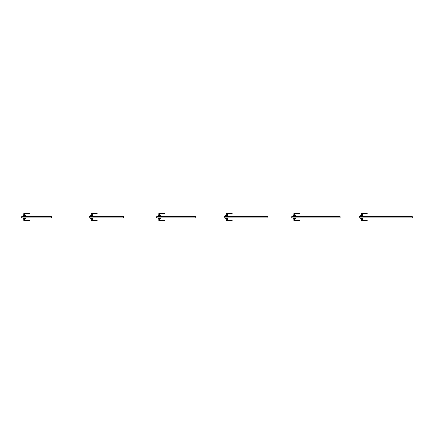 <?xml version="1.0" encoding="UTF-8"?>
<svg xmlns="http://www.w3.org/2000/svg" width="434" height="434" viewBox="0 0 434 434"><rect width="100%" height="100%" fill="white"/><g stroke="black" fill="none" stroke-linecap="round" stroke-linejoin="round"><path stroke-width="0.33" stroke-dasharray="2.17 1.63" d="M160.45 217.917L160.45 218.427L158.101 218.405L158.122 217.917L160.45 217.917L160.45 218.405L158.122 218.405L158.101 217.917L158.122 218.427L160.45 218.427L158.122 218.427L160.45 218.427L160.477 217.917L160.477 218.405L160.477 217.917L158.101 217.917L158.122 218.427L160.45 218.405L160.477 217.917M159.473 218.427L159.099 218.378L159.473 218.427M160.428 217.917L158.15 217.917L160.428 217.917L158.15 217.917L160.428 217.917L160.428 218.378L160.428 217.917L160.428 218.378L158.15 218.378L158.15 217.917L158.15 218.378L160.428 218.378L158.15 218.378L160.428 218.378L160.428 217.917M159.576 218.427L158.822 218.427L159.598 218.427L159.652 220.027L164.643 220.163L158.822 220.391L158.801 218.427L158.822 220.412L161.73 220.429L160.13 220.418M159.582 219.984L161.719 220.141M159.593 218.378L158.801 218.378L159.593 218.378L159.593 217.917L158.801 217.917L159.593 217.917L159.593 218.378M158.15 218.378L158.15 217.917L158.15 218.378M158.801 217.917L158.801 218.378L158.801 217.917M227.991 216.083L227.991 215.595L225.637 215.573L227.964 215.573L225.637 215.573L225.615 216.083L227.964 216.083L225.637 216.083L225.615 215.595L225.615 216.083L227.991 216.083L227.991 215.595L227.991 216.083L225.615 216.083L225.637 215.573L227.964 215.573L225.637 215.595L225.637 216.083L225.637 215.595L227.964 215.595L227.964 216.083L227.964 215.573L227.964 216.083M226.987 215.573L226.613 215.622L226.987 215.573M225.658 215.622L227.942 215.622L225.658 215.622L227.942 215.622L225.658 215.622L225.658 216.083L227.942 216.083L225.658 216.083L225.658 215.622L225.658 216.083L227.942 216.083L227.942 215.622L227.942 216.083L225.658 216.083L225.658 215.622M226.336 215.573L227.112 215.573L227.107 214.016L227.09 215.573L226.315 215.573L226.336 213.609L232.157 213.837L227.096 214.016M226.315 213.734L229.244 213.571L226.336 213.588L226.315 215.573M227.942 216.083L227.942 215.622L227.942 216.083M227.101 215.622L226.315 215.622L227.101 215.622L227.101 216.083L226.315 216.083L227.101 216.083L227.101 215.622M226.315 215.622L226.315 216.083L226.315 215.622M227.107 214.016L229.233 213.859M90.608 215.573L92.936 215.573L90.608 215.573L90.587 216.083L92.936 216.083L90.608 216.083L90.587 215.595L90.587 216.083L92.963 216.083L92.963 215.595L92.963 216.083L90.587 216.083L90.608 215.573L90.608 216.083L90.608 215.595L92.936 215.595L90.608 215.573L92.936 215.595L92.936 216.083L92.936 215.573L90.587 215.595M91.959 215.573L91.59 215.622L91.959 215.573M90.635 215.622L92.914 215.622L90.635 215.622L92.914 215.622L90.635 215.622L90.635 216.083L92.914 216.083L90.635 216.083L90.635 215.622L90.635 216.083L92.914 216.083L92.914 215.622L92.914 216.083L90.635 216.083L90.635 215.622M92.963 216.083L92.936 215.573L92.936 216.083M91.308 215.573L92.084 215.573L92.084 214.016L92.068 215.573L91.286 215.573L91.308 213.609L97.129 213.837L92.073 214.016M91.286 213.734L94.221 213.571L91.308 213.588L91.286 215.573M92.914 216.083L92.914 215.622L92.914 216.083M92.079 215.622L91.286 215.622L92.079 215.622L92.079 216.083L91.286 216.083L92.079 216.083L92.079 215.622M91.286 215.622L91.286 216.083L91.286 215.622M92.084 214.016L92.724 213.951M295.478 217.917L295.478 218.427L293.129 218.405L293.151 217.917L295.478 217.917L295.478 218.405L293.151 218.405L293.129 217.917L293.151 218.427L295.478 218.427L293.151 218.427L295.478 218.427L295.5 217.917L295.5 218.405L295.5 217.917L293.129 217.917L293.151 218.427L295.478 218.405L295.5 217.917M294.502 218.427L294.127 218.378L294.502 218.427M295.456 217.917L293.172 217.917L295.456 217.917L293.172 217.917L295.456 217.917L295.456 218.378L295.456 217.917L295.456 218.378L293.172 218.378L293.172 217.917L293.172 218.378L295.456 218.378L293.172 218.378L295.456 218.378L295.456 217.917M294.605 218.427L293.851 218.427L294.626 218.427L294.681 220.027L299.672 220.434L299.693 220.163M294.61 219.984L295.798 220.087M296.107 220.401L293.851 220.391L293.851 218.427L293.851 220.412L296.758 220.429L293.823 220.266M294.615 218.378L293.823 218.378L294.615 218.378L294.615 217.917L293.823 217.917L294.615 217.917L294.615 218.378M293.172 218.378L293.172 217.917L293.172 218.378M293.823 217.917L293.823 218.378L293.823 217.917M296.547 220.136L296.124 220.109M293.851 220.412L296.758 220.429M50.962 216.083L22.188 216.083L22.188 216.62L21.7 216.62L21.7 217.917L51.451 217.917L51.451 216.62L50.962 216.62L50.962 216.083M50.962 216.62L22.188 216.62M123.131 216.083L89.702 216.083L89.702 216.62L89.214 216.62L89.214 217.917L123.619 217.917L123.619 216.62L123.131 216.62L123.131 216.083M123.131 216.62L89.702 216.62M195.3 216.083L157.216 216.083L157.216 216.62L156.728 216.62L156.728 217.917L195.794 217.917L195.794 216.62L195.3 216.62L195.3 216.083M195.3 216.62L157.216 216.62M267.474 216.083L224.731 216.083L224.731 216.62L224.242 216.62L224.242 217.917L267.962 217.917L267.962 216.62L267.474 216.62L267.474 216.083M267.474 216.62L224.731 216.62M339.643 216.083L292.245 216.083L292.245 216.62L291.751 216.62L291.751 217.917L340.131 217.917L340.131 216.62L339.643 216.62L339.643 216.083M339.643 216.62L292.245 216.62M411.812 216.083L359.753 216.083L359.753 216.62L359.265 216.62L359.265 217.917L412.3 217.917L412.3 216.62L411.812 216.62L411.812 216.083M411.812 216.62L359.753 216.62M23.094 215.573L25.427 215.573L23.094 215.573L23.073 216.083L25.427 216.083L23.094 216.083L23.073 215.595L23.073 216.083L25.449 216.083L25.449 215.595L25.449 216.083L23.073 216.083L23.094 215.573L23.094 216.083L23.094 215.595L25.427 215.595L23.094 215.573L25.427 215.595L25.427 216.083L25.427 215.573L23.073 215.595M24.445 215.573L24.076 215.622L24.445 215.573M23.121 215.622L25.4 215.622L23.121 215.622L25.4 215.622L23.121 215.622L23.121 216.083L25.4 216.083L23.121 216.083L23.121 215.622L23.121 216.083L25.4 216.083L25.4 215.622L25.4 216.083L23.121 216.083L23.121 215.622M25.449 216.083L25.427 215.573L25.427 216.083M23.794 215.573L24.57 215.573L24.57 214.016L24.554 215.573L23.772 215.573L23.794 213.609L26.051 213.599M23.772 213.734L26.707 213.571C26.1 213.588 27.147 213.561 26.707 213.571L26.707 213.571C26.1 213.588 27.147 213.561 26.707 213.571L23.794 213.588L23.772 215.573M29.637 213.837L24.559 214.016M25.4 216.083L25.4 215.622L25.4 216.083M24.564 215.622L23.772 215.622L24.564 215.622L24.564 216.083L23.772 216.083L24.564 216.083L24.564 215.622M23.772 215.622L23.772 216.083L23.772 215.622M24.57 214.016L26.073 213.891M158.122 215.573L160.45 215.573L158.122 215.573L158.101 216.083L160.45 216.083L158.122 216.083L158.101 215.595L158.101 216.083L160.477 216.083L160.477 215.595L160.477 216.083L158.101 216.083L158.122 215.573L158.122 216.083L158.122 215.595L160.45 215.595L158.122 215.573L160.45 215.595L160.45 216.083L160.45 215.573L158.101 215.595M159.473 215.573L159.099 215.622L159.473 215.573M158.15 215.622L160.428 215.622L158.15 215.622L160.428 215.622L158.15 215.622L158.15 216.083L160.428 216.083L158.15 216.083L158.15 215.622L158.15 216.083L160.428 216.083L160.428 215.622L160.428 216.083L158.15 216.083L158.15 215.622M160.477 216.083L160.45 215.573L160.45 216.083M158.822 215.573L159.598 215.573L159.598 214.016L159.576 215.573L158.801 215.573L158.822 213.609L164.643 213.837L159.582 214.016M158.801 213.734L161.736 213.571L158.822 213.588L158.801 215.573M160.428 216.083L160.428 215.622L160.428 216.083M159.593 215.622L158.801 215.622L159.593 215.622L159.593 216.083L158.801 216.083L159.593 216.083L159.593 215.622M158.801 215.622L158.801 216.083L158.801 215.622M159.598 214.016L161.719 213.859M295.5 216.083L295.5 215.595L293.151 215.573L295.478 215.573L293.151 215.573L293.129 216.083L295.478 216.083L293.151 216.083L293.129 215.595L293.129 216.083L295.5 216.083L295.5 215.595L295.5 216.083L293.129 216.083L293.151 215.573L293.151 216.083L293.151 215.595L295.478 215.595L293.151 215.573L295.478 215.573L295.478 216.083M294.502 215.573L294.127 215.622L294.502 215.573M293.172 215.622L295.456 215.622L293.172 215.622L295.456 215.622L293.172 215.622L293.172 216.083L295.456 216.083L293.172 216.083L293.172 215.622L293.172 216.083L295.456 216.083L295.456 215.622L295.456 216.083L293.172 216.083L293.172 215.622M293.851 215.573L294.626 215.573L294.621 214.016L294.605 215.573L293.823 215.573L293.851 213.609L299.672 213.837L294.61 214.016M293.823 213.734L296.758 213.571L293.851 213.588L293.823 215.573M295.456 216.083L295.456 215.622L295.456 216.083M294.615 215.622L293.823 215.622L294.615 215.622L294.615 216.083L293.823 216.083L294.615 216.083L294.615 215.622M293.823 215.622L293.823 216.083L293.823 215.622M294.621 214.016L296.124 213.891M92.936 217.917L92.936 218.427L90.587 218.405L90.608 217.917L92.936 217.917L92.936 218.405L90.608 218.405L90.587 217.917L90.608 218.427L92.936 218.427L90.608 218.427L92.936 218.427L92.963 217.917L92.963 218.405L92.963 217.917L90.587 217.917L90.608 218.427L92.936 218.405L92.963 217.917M91.959 218.427L91.59 218.378L91.959 218.427M92.914 217.917L90.635 217.917L92.914 217.917L90.635 217.917L92.914 217.917L92.914 218.378L92.914 217.917L92.914 218.378L90.635 218.378L90.635 217.917L90.635 218.378L92.914 218.378L90.635 218.378L92.914 218.378L92.914 217.917M92.068 218.427L91.308 218.427L92.084 218.427L92.138 220.027L97.129 220.434L97.151 220.163M92.073 219.984L94.205 220.141M93.57 220.401L91.308 220.391L91.308 218.427L91.308 220.412L94.221 220.429L91.286 220.266M92.079 218.378L91.286 218.378L92.079 218.378L92.079 217.917L91.286 217.917L92.079 217.917L92.079 218.378M90.635 218.378L90.635 217.917L90.635 218.378M91.286 217.917L91.286 218.378L91.286 217.917M91.308 220.412L94.221 220.429M25.427 217.917L25.427 218.427L23.073 218.405L23.094 217.917L25.427 217.917L25.427 218.405L23.094 218.405L23.073 217.917L23.094 218.427L25.427 218.427L23.094 218.427L25.427 218.427L25.449 217.917L25.449 218.405L25.449 217.917L23.073 217.917L23.094 218.427L25.427 218.405L25.449 217.917M24.445 218.427L24.076 218.378L24.445 218.427M25.4 217.917L23.121 217.917L25.4 217.917L23.121 217.917L25.4 217.917L25.4 218.378L25.4 217.917L25.4 218.378L23.121 218.378L23.121 217.917L23.121 218.378L25.4 218.378L23.121 218.378L25.4 218.378L25.4 217.917M24.554 218.427L23.794 218.427L24.57 218.427L24.624 220.027L29.615 220.434L29.637 220.163M24.559 219.984L25.747 220.087M26.056 220.401L23.794 220.391L23.772 218.427L23.794 220.412L26.707 220.429L25.101 220.418M24.564 218.378L23.772 218.378L24.564 218.378L24.564 217.917L23.772 217.917L24.564 217.917L24.564 218.378M23.121 218.378L23.121 217.917L23.121 218.378M23.772 217.917L23.772 218.378L23.772 217.917M26.496 220.136L26.073 220.109M360.665 215.573L362.992 215.573L360.665 215.573L360.643 216.083L362.992 216.083L360.665 216.083L360.643 215.595L360.643 216.083L363.014 216.083L363.014 215.595L363.014 216.083L360.643 216.083L360.665 215.595L360.665 216.083L360.665 215.595L362.992 215.595L360.665 215.573L362.992 215.595L362.992 216.083L362.992 215.573L360.665 215.595M362.016 215.573L361.641 215.622L362.016 215.573M360.687 215.622L362.97 215.622L360.687 215.622L362.97 215.622L360.687 215.622L360.687 216.083L362.97 216.083L360.687 216.083L360.687 215.622L360.687 216.083L362.97 216.083L362.97 215.622L362.97 216.083L360.687 216.083L360.687 215.622M363.014 216.083L362.992 215.573L362.992 216.083M361.365 215.573L362.135 215.573L362.135 214.016L362.119 215.573L361.338 215.573L361.365 213.609L363.616 213.599M361.338 213.734L364.272 213.571L361.365 213.588L361.338 215.573M367.207 213.837L362.124 214.016M362.97 216.083L362.97 215.622L362.97 216.083M362.13 215.622L361.338 215.622L362.13 215.622L362.13 216.083L361.338 216.083L362.13 216.083L362.13 215.622M361.338 215.622L361.338 216.083L361.338 215.622M362.135 214.016L362.775 213.951M227.964 217.917L227.964 218.427L225.615 218.405L225.637 217.917L227.964 217.917L227.964 218.405L225.637 218.405L225.615 217.917L225.637 218.427L227.964 218.427L225.637 218.427L227.964 218.427L227.991 217.917L227.991 218.405L227.991 217.917L225.615 217.917L225.637 218.427L227.964 218.405L227.991 217.917M226.987 218.427L226.613 218.378L226.987 218.427M227.942 217.917L225.658 217.917L227.942 217.917L225.658 217.917L227.942 217.917L227.942 218.378L227.942 217.917L227.942 218.378L225.658 218.378L225.658 217.917L225.658 218.378L227.942 218.378L225.658 218.378L227.942 218.378L227.942 217.917M227.09 218.427L226.336 218.427L227.112 218.427L227.166 220.027L232.157 220.434L232.179 220.163M227.096 219.984L229.233 220.141M228.593 220.401L226.336 220.391L226.336 218.427L226.336 220.412L229.244 220.429L226.315 220.266M227.101 218.378L226.315 218.378L227.101 218.378L227.101 217.917L226.315 217.917L227.101 217.917L227.101 218.378M225.658 218.378L225.658 217.917L225.658 218.378M226.315 217.917L226.315 218.378L226.315 217.917M229.244 220.429L226.315 220.391M362.992 217.917L362.992 218.427L360.665 218.405L360.643 217.917L360.665 218.427L360.643 217.917L360.643 218.405L362.992 218.405L362.992 217.917L360.665 217.917L363.014 217.917L363.014 218.405L363.014 217.917L360.643 217.917L360.643 218.405L360.665 217.917L363.014 217.917L362.992 218.405L360.665 218.427L362.992 218.427L360.665 218.427L362.992 218.427L363.014 217.917M362.016 218.427L361.641 218.378L362.016 218.427M362.97 217.917L360.687 217.917L362.97 217.917L360.687 217.917L362.97 217.917L362.97 218.378L362.97 217.917L362.97 218.378L360.687 218.378L360.687 217.917L360.687 218.378L362.97 218.378L360.687 218.378L362.97 218.378L362.97 217.917M362.119 218.427L361.365 218.427L362.135 218.427L362.195 220.027L367.18 220.434L367.207 220.163M362.124 219.984L362.135 219.219M363.621 220.401L361.365 220.391L361.365 218.427L361.365 220.412L364.272 220.429L361.338 220.266M362.13 218.378L361.338 218.378L362.13 218.378L362.13 217.917L361.338 217.917L362.13 217.917L362.13 218.378M360.687 218.378L360.687 217.917L360.687 218.378M361.338 217.917L361.338 218.378L361.338 217.917M362.195 220.027L362.775 220.049M361.365 220.412L364.272 220.429M159.728 217.917L159.766 218.378M158.801 220.266L161.73 220.429M227.28 215.622L227.242 216.083M226.336 213.588L229.244 213.571M92.252 215.622L92.214 216.083M91.308 213.588L94.221 213.571M294.757 217.917L294.789 218.378M24.738 215.622L24.705 216.083M23.794 213.588L26.707 213.571M159.766 215.622L159.728 216.083M158.822 213.588L161.73 213.571M294.789 215.622L294.757 216.083M293.851 213.588L296.758 213.571M92.214 217.917L92.252 218.378M24.705 217.917L24.738 218.378M23.772 220.266L26.707 220.429M362.303 215.622L362.271 216.083M361.365 213.588L364.272 213.571M227.242 217.917L227.28 218.378M362.271 217.917L362.303 218.378"/><path stroke-width="0.65" d="M159.598 218.427L159.598 219.984L159.598 218.427M159.598 219.984L164.643 220.141L159.652 220.027L159.576 218.427M164.665 220.543L158.822 220.412L158.801 218.427M158.822 218.427L158.822 220.391L164.665 220.418M160.477 217.917L160.45 218.427L158.101 218.405L158.101 217.917L158.122 218.405L160.45 218.405L160.45 217.917M164.665 220.163L161.719 220.141M161.73 220.429L160.13 220.418M227.964 216.083L227.964 215.595L225.637 215.573L225.637 216.083L225.637 215.573L227.964 215.573L227.991 216.083M227.09 215.573L227.166 213.973L232.157 213.837L227.166 213.995L227.112 215.573M226.315 215.573L226.336 213.588L230.839 213.566L232.179 213.837L226.336 213.609L226.336 215.573M232.179 213.582L229.244 213.571L232.179 213.457M232.179 213.837L229.233 213.859M92.068 215.573L92.138 213.973L97.129 213.837L92.138 213.995L92.084 215.573M91.286 215.573L91.308 213.588L95.816 213.566L97.151 213.837L91.308 213.609L91.308 215.573M92.936 216.083L92.936 215.595L90.608 215.595L90.608 216.083L90.608 215.573L92.936 215.573L92.963 216.083M97.151 213.582L94.221 213.571L97.151 213.457M97.151 213.837L92.724 213.951M294.626 218.427L294.621 219.984L294.626 218.427M294.621 219.984L299.672 220.141L294.681 220.027L294.605 218.427M293.851 218.427L293.851 220.391L299.672 220.418L296.107 220.401M299.693 220.543L293.851 220.412L293.823 218.427M295.5 217.917L295.478 218.427L293.129 218.405L293.129 217.917L293.151 218.405L295.478 218.405L295.478 217.917M299.693 220.163L299.672 220.434L299.672 220.141L296.547 220.136M296.124 220.109L295.798 220.087M50.962 216.62L50.962 216.083L22.188 216.083L22.188 216.62M51.451 216.62L21.7 216.62L21.7 217.917L51.451 217.917L51.451 216.62M123.131 216.62L123.131 216.083L89.702 216.083L89.702 216.62M123.619 216.62L89.214 216.62L89.214 217.917L123.619 217.917L123.619 216.62M195.3 216.62L195.3 216.083L157.216 216.083L157.216 216.62M195.794 216.62L156.728 216.62L156.728 217.917L195.794 217.917L195.794 216.62M267.474 216.62L267.474 216.083L224.731 216.083L224.731 216.62M267.962 216.62L224.242 216.62L224.242 217.917L267.962 217.917L267.962 216.62M339.643 216.62L339.643 216.083L292.245 216.083L292.245 216.62M340.131 216.62L291.751 216.62L291.751 217.917L340.131 217.917L340.131 216.62M411.812 216.62L411.812 216.083L359.753 216.083L359.753 216.62M412.3 216.62L359.265 216.62L359.265 217.917L412.3 217.917L412.3 216.62M24.554 215.573L24.624 213.973L29.615 213.837L24.63 213.995L24.57 215.573M26.051 213.599L29.615 213.582L23.794 213.609L23.794 215.573M23.772 215.573L23.794 213.588L29.615 213.566L26.707 213.571C26.1 213.588 27.147 213.561 26.707 213.571L26.707 213.571C26.1 213.588 27.147 213.561 26.707 213.571L29.637 213.457M25.427 216.083L25.427 215.595L23.094 215.595L23.094 216.083L23.094 215.573L25.427 215.573L25.449 216.083M29.637 213.837L29.615 213.566L29.615 213.859L26.691 213.859M26.073 213.891L26.496 213.864M159.576 215.573L159.652 213.973L164.643 213.837L159.652 213.995L159.598 215.573M158.801 215.573L158.822 213.588L163.325 213.566L164.665 213.837L158.822 213.609L158.822 215.573M160.45 216.083L160.45 215.595L158.122 215.595L158.122 216.083L158.122 215.573L160.45 215.573L160.477 216.083M164.665 213.582L161.73 213.571L164.665 213.457M164.665 213.837L161.719 213.859M295.478 216.083L295.478 215.595L293.151 215.595L293.151 216.083L293.151 215.573L295.478 215.573L295.5 216.083M294.605 215.573L294.681 213.973L299.672 213.837L294.681 213.995L294.626 215.573M293.823 215.573L293.851 213.588L298.353 213.566L299.693 213.837L293.851 213.609L293.851 215.573M299.693 213.582L296.758 213.571L299.693 213.457M299.693 213.837L296.742 213.859M296.124 213.891L296.547 213.864M92.084 218.427L92.084 219.984L92.084 218.427M92.084 219.984L97.129 220.141L92.138 220.027L92.068 218.427M91.308 218.427L91.308 220.391L97.129 220.418L93.57 220.401M97.151 220.543L91.308 220.412L91.286 218.427M92.963 217.917L92.936 218.427L90.587 218.405L90.587 217.917L90.608 218.405L92.936 218.405L92.936 217.917M97.151 220.163L97.129 220.434L97.129 220.141L94.205 220.141M24.57 218.427L24.57 219.984L24.57 218.427M24.57 219.984L29.615 220.141L24.624 220.027L24.554 218.427M23.794 218.427L23.794 220.391L29.615 220.418L26.056 220.401M29.637 220.543L23.794 220.412L23.772 218.427M25.449 217.917L25.427 218.427L23.073 218.405L23.073 217.917L23.094 218.405L25.427 218.405L25.427 217.917M29.637 220.163L29.615 220.434L29.615 220.141L26.496 220.136M26.073 220.109L25.747 220.087M26.707 220.429L25.101 220.418M362.992 216.083L362.992 215.573L363.014 216.083M362.119 215.573L362.195 213.973L367.18 213.837L362.195 213.995L362.135 215.573M363.616 213.599L367.18 213.582L361.365 213.609L361.365 215.573M361.338 215.573L361.365 213.588L367.207 213.457M360.643 216.083L360.665 215.573L362.992 215.573L360.665 215.573L360.665 216.083M367.207 213.837L367.18 213.566L367.18 213.859L362.775 213.951M227.112 218.427L227.107 219.984L227.112 218.427M227.107 219.984L232.157 220.141L227.166 220.027L227.09 218.427M226.336 218.427L226.336 220.391L232.157 220.418L228.593 220.401M232.179 220.543L226.336 220.412L226.315 218.427M227.991 217.917L227.964 218.427L225.615 218.405L225.615 217.917L225.637 218.405L227.964 218.405L227.964 217.917M232.179 220.163L232.157 220.434L232.157 220.141L229.233 220.141M362.992 218.427L360.643 218.405L360.643 217.917L360.665 218.427L362.992 218.427L362.992 217.917M362.135 219.219L362.119 218.427M361.365 218.427L361.365 220.391L367.18 220.418L363.621 220.401M367.207 220.543L361.365 220.412L361.338 218.427M367.207 220.163L367.18 220.434L367.18 220.141L362.775 220.049M363.014 217.917L363.014 218.405M226.336 213.588L229.244 213.571M91.308 213.588L94.221 213.571M293.851 220.412L296.758 220.429M23.794 213.588L26.707 213.571M158.822 213.588L161.73 213.571M293.851 213.588L296.758 213.571M91.308 220.412L94.221 220.429M361.365 213.588L364.272 213.571M226.315 220.391L229.244 220.429M361.365 220.412L364.272 220.429M159.766 218.427L159.902 219.957L164.665 219.989M227.28 215.573L227.416 214.043L232.179 214.011M92.252 215.573L92.388 214.043L97.151 214.011M294.794 218.427L294.93 219.957L299.693 219.989M24.743 215.573L24.874 214.043L29.637 214.011M159.766 215.573L159.902 214.043L164.665 214.011M294.794 215.573L294.93 214.043L299.693 214.011M92.252 218.427L92.388 219.957L97.151 219.989M24.743 218.427L24.874 219.957L29.637 219.989M362.309 215.573L362.444 214.043L367.207 214.011M227.28 218.427L227.416 219.957L232.179 219.989M362.309 218.427L362.444 219.957L367.207 219.989"/></g></svg>
